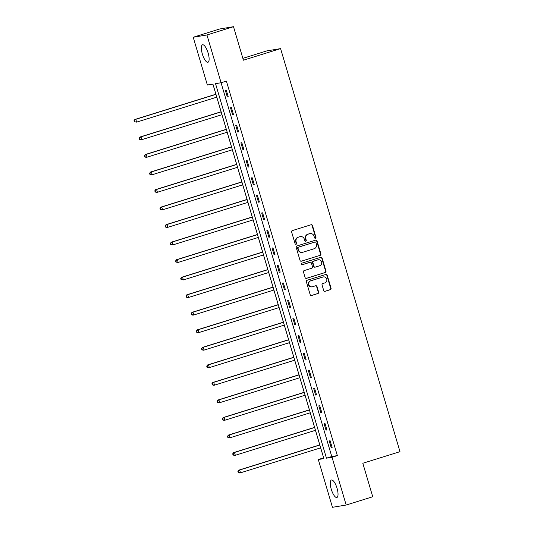 <?xml version="1.0" encoding="UTF-8"?>
<svg xmlns="http://www.w3.org/2000/svg" width="534" height="534" viewBox="0 0 534 534"><rect width="100%" height="100%" fill="white"/><g stroke="black" fill="none" stroke-linecap="round" stroke-linejoin="round"><path stroke-width="0.8" d="M315.447 238.244A0.808 0.761 80.6 0 0 315.948 237.243L312.477 225.522A1.155 1.088 80.6 0 0 311.108 224.741L292.345 230.588A1.155 1.088 80.6 0 0 291.624 232.016L295.102 243.738A0.808 0.761 80.6 0 0 296.056 244.285A0.808 0.761 80.6 0 0 296.557 243.284L296.11 241.768A3.685 3.491 80.6 0 1 298.399 237.196L299.961 236.709A3.685 3.491 80.6 0 1 304.347 239.199L304.794 240.721A0.808 0.761 80.6 0 0 305.755 241.261A0.808 0.761 80.6 0 0 306.256 240.26L305.802 238.745A3.685 3.491 80.6 0 1 308.098 234.179L309.66 233.692A3.685 3.491 80.6 0 1 314.039 236.182L314.493 237.697A0.808 0.761 80.6 0 0 315.447 238.244M315.16 238.271A0.808 0.761 80.6 0 0 315.581 237.303L312.103 225.582A1.155 1.088 80.6 0 0 311.062 224.754M295.769 244.312A0.808 0.761 80.6 0 0 296.19 243.344L295.736 241.829L296.11 241.768M305.468 241.295A0.808 0.761 80.6 0 0 305.882 240.327L305.435 238.805L305.802 238.745M331.26 489.224A9.151 2.91 72.7 0 1 331.434 480.006A9.151 2.91 72.7 0 1 337.047 488.263A9.151 2.91 72.7 0 1 336.874 497.481A9.151 2.91 72.7 0 1 331.26 489.224M202.346 54.007A9.151 2.91 72.7 0 1 202.513 44.789A9.151 2.91 72.7 0 1 208.133 53.053A9.151 2.91 72.7 0 1 207.96 62.264A9.151 2.91 72.7 0 1 202.346 54.007M323.704 290.529A1.155 1.088 80.6 0 0 325.079 291.31L330.339 289.668A1.155 1.088 80.6 0 0 331.053 288.24L327.202 275.224A1.155 1.088 80.6 0 0 325.833 274.443L307.063 280.29A1.155 1.088 80.6 0 0 306.349 281.718L310.207 294.735A1.155 1.088 80.6 0 0 311.576 295.516L317.937 293.533A1.155 1.088 80.6 0 0 318.651 292.105L317.002 286.538A1.155 1.088 80.6 0 0 315.627 285.757L312.477 286.738A3.084 2.917 80.6 0 1 308.765 284.462A3.084 2.917 80.6 0 1 310.728 280.837L323.083 276.986A3.084 2.917 80.6 0 1 326.795 279.262A3.084 2.917 80.6 0 1 324.832 282.893L322.77 283.534A1.155 1.088 80.6 0 0 322.055 284.962L323.704 290.529M193.215 37.246L219.761 28.97L233.498 26.7L243.417 60.195L280.59 48.614L399.986 451.677L362.813 463.258L372.732 496.754L346.179 505.031L332.448 507.3L318.297 459.527L323.864 458.613L212.926 84.092L207.359 85.013L193.215 37.246L206.945 34.97L221.096 82.743L215.529 83.664L326.461 458.179L332.028 457.258L346.179 505.031M233.498 26.7L206.945 34.97M221.056 82.75L331.774 456.523L337.341 455.602L226.403 81.088L221.096 82.743M337.341 455.602L332.028 457.258M320.18 255.359A1.155 1.088 80.6 0 0 320.894 253.93L317.036 240.914A1.155 1.088 80.6 0 0 315.667 240.133L296.904 245.98A1.155 1.088 80.6 0 0 296.183 247.409L300.041 260.425A1.155 1.088 80.6 0 0 301.41 261.206L319.806 255.419A1.155 1.088 80.6 0 0 320.52 253.99L316.662 240.974A1.155 1.088 80.6 0 0 315.621 240.146M322.115 258.069L325.974 271.085A1.155 1.088 80.6 0 1 325.259 272.514L306.496 278.361A1.155 1.088 80.6 0 1 305.121 277.58L303.472 272.013A1.155 1.088 80.6 0 1 304.186 270.584L311.803 268.208A1.155 1.088 80.6 0 0 312.517 266.78L311.422 263.088A1.155 1.088 80.6 0 0 310.054 262.307L302.131 264.777A0.808 0.761 80.6 0 1 301.156 264.183A0.808 0.761 80.6 0 1 301.67 263.235L320.747 257.288A1.155 1.088 80.6 0 1 322.115 258.069L321.748 258.129L325.606 271.145L325.974 271.085M280.59 48.614L266.86 50.884L242.877 58.36M225.315 90.226L227.31 96.974L228.238 96.821L226.242 90.072L225.315 90.226M230.508 107.761L232.51 114.51L233.438 114.356L231.436 107.608L230.508 107.761M235.701 125.296L237.703 132.045L238.631 131.891L236.629 125.143L235.701 125.296M240.901 142.832L242.897 149.573L243.824 149.42L241.829 142.678L240.901 142.832M246.094 160.367L248.09 167.109L249.018 166.955L247.022 160.213L246.094 160.367M251.287 177.902L253.283 184.644L254.211 184.49L252.215 177.749L251.287 177.902M256.48 195.437L258.476 202.179L259.404 202.026L257.408 195.284L256.48 195.437M261.673 212.973L263.669 219.714L264.597 219.561L262.601 212.819L261.673 212.973M266.866 230.501L268.862 237.25L269.79 237.096L267.794 230.348L266.866 230.501M272.06 248.036L274.062 254.785L274.99 254.631L272.987 247.883L272.06 248.036M277.253 265.572L279.255 272.313L280.183 272.166L278.181 265.418L277.253 265.572M282.446 283.107L284.448 289.849L285.376 289.695L283.374 282.953L282.446 283.107M287.646 300.642L289.642 307.384L290.569 307.23L288.574 300.488L287.646 300.642M292.839 318.177L294.835 324.919L295.763 324.765L293.767 318.024L292.839 318.177M298.032 335.712L300.028 342.454L300.956 342.301L298.96 335.559L298.032 335.712M303.225 353.248L305.221 359.989L306.149 359.836L304.153 353.094L303.225 353.248M308.418 370.776L310.414 377.525L311.342 377.371L309.346 370.623L308.418 370.776M313.612 388.311L315.607 395.06L316.535 394.906L314.539 388.158L313.612 388.311M318.805 405.847L320.807 412.588L321.735 412.435L319.733 405.693L318.805 405.847M323.998 423.382L326 430.124L326.928 429.97L324.926 423.228L323.998 423.382M329.198 440.917L331.193 447.659L332.121 447.505L330.125 440.764L329.198 440.917M212.892 84.098L215.89 94.231M216.764 97.161L221.083 111.766M221.957 114.697L226.282 129.295M227.15 132.232L231.476 146.83M232.343 149.767L236.669 164.365M237.537 167.302L241.862 181.9M242.73 184.837L247.055 199.436M247.923 202.366L252.248 216.971M253.116 219.901L257.441 234.506M258.316 237.436L262.635 252.041M263.509 254.972L267.834 269.57M268.702 272.507L273.028 287.105M273.895 290.042L278.221 304.64M279.088 307.577L283.414 322.176M284.282 325.113L288.607 339.711M289.475 342.641L293.8 357.246M294.668 360.176L298.993 374.781M299.861 377.712L304.186 392.31M305.061 395.247L309.38 409.845M310.254 412.782L314.579 427.38M315.447 430.317L319.773 444.915M320.64 447.852L323.644 457.872M323.611 457.878L318.297 459.527M331.774 456.523L326.461 458.179M227.31 96.974L228.205 96.694M232.51 114.51L233.398 114.229M237.703 132.045L238.591 131.764M242.897 149.573L243.784 149.3M248.09 167.109L248.977 166.835M253.283 184.644L254.177 184.37M258.476 202.179L259.37 201.899M263.669 219.714L264.564 219.434M268.862 237.25L269.757 236.969M274.062 254.785L274.95 254.504M279.255 272.313L280.143 272.04M284.448 289.849L285.336 289.575M289.642 307.384L290.529 307.11M294.835 324.919L295.723 324.645M300.028 342.454L300.922 342.174M305.221 359.989L306.115 359.709M310.414 377.525L311.309 377.244M315.607 395.06L316.502 394.78M320.807 412.588L321.695 412.315M326 430.124L326.888 429.85M331.193 447.659L332.081 447.385M310.1 233.585L309.733 233.645A3.685 3.491 80.6 0 0 309.286 233.752L309.66 233.692M305.435 238.805A3.685 3.491 80.6 0 1 307.724 234.239L309.286 233.752M300.408 236.602L300.035 236.669A3.685 3.491 80.6 0 0 299.594 236.769L299.961 236.709M295.736 241.829A3.685 3.491 80.6 0 1 298.025 237.256L299.594 236.769M301.089 261.253L319.806 255.419M315.934 242.576A0.808 0.761 80.6 0 0 314.98 242.036L298.506 247.169A0.808 0.761 80.6 0 0 298.005 248.163L298.479 249.765A3.685 3.491 80.6 0 0 302.858 252.255L314.119 248.751A3.685 3.491 80.6 0 0 316.408 244.178L315.934 242.576M314.806 242.062A0.808 0.761 80.6 0 0 314.606 242.096L314.98 242.036M302.418 252.362L302.044 252.422A3.685 3.491 80.6 0 1 298.106 249.825L297.632 248.23A0.808 0.761 80.6 0 1 298.132 247.229L314.606 242.096M306.169 278.408L324.886 272.574A1.155 1.088 80.6 0 0 325.606 271.145M309.96 262.321A1.155 1.088 80.6 0 0 309.68 262.368L301.857 264.811M319.699 265.752A3.084 2.917 80.6 0 0 318.317 259.758A3.084 2.917 80.6 0 0 317.95 259.851L313.598 261.206A1.155 1.088 80.6 0 0 312.877 262.635L313.972 266.326A1.155 1.088 80.6 0 0 315.347 267.107L319.699 265.752M318.317 259.758L317.95 259.824A3.084 2.917 80.6 0 0 317.576 259.911L317.95 259.851M315.207 267.14L314.833 267.2A1.155 1.088 80.6 0 1 313.605 266.393L312.51 262.695A1.155 1.088 80.6 0 1 313.224 261.266L317.576 259.911M321.748 258.129A1.155 1.088 80.6 0 0 320.7 257.301M323.457 276.899L323.083 276.959A3.084 2.917 80.6 0 0 322.71 277.053L323.083 276.986M312.103 286.825L311.736 286.892A3.084 2.917 80.6 0 1 310.361 280.897L322.71 277.053M311.249 295.562L317.563 293.593A1.155 1.088 80.6 0 0 318.277 292.171L316.629 286.598A1.155 1.088 80.6 0 0 315.581 285.77M324.752 291.357L329.972 289.728A1.155 1.088 80.6 0 0 330.686 288.3L326.828 275.284A1.155 1.088 80.6 0 0 325.787 274.456M215.93 94.218L134.868 119.469L135.796 119.316L136.631 122.126L216.797 97.155M215.963 94.344L135.796 119.316L134.014 120.697L134.348 121.825L134.722 121.759L134.388 120.637M134.722 121.759L136.631 122.126L134.348 121.825M134.014 120.697L134.868 119.469M221.123 111.753L140.062 137.004L140.989 136.851L141.824 139.661L221.99 114.683M221.156 111.873L140.989 136.851L139.207 138.233L139.541 139.361L139.915 139.294L139.581 138.172M139.915 139.294L141.824 139.661L139.541 139.361M139.207 138.233L140.062 137.004M226.316 129.288L145.255 154.54L146.183 154.386L147.017 157.196L227.184 132.218M226.349 129.408L146.183 154.386L144.4 155.768L144.734 156.889L145.108 156.829L144.774 155.708M145.108 156.829L147.017 157.196L146.089 157.35L144.734 156.889M144.4 155.768L145.255 154.54M231.509 146.823L150.448 172.075L151.376 171.921L152.21 174.731L232.377 149.754M231.549 146.943L151.376 171.921L149.6 173.303L149.927 174.424L150.301 174.364L149.967 173.243M150.301 174.364L152.21 174.731L151.282 174.885L149.927 174.424M149.6 173.303L150.448 172.075M236.702 164.352L155.641 189.61L156.569 189.457L157.403 192.267L237.57 167.289M236.742 164.479L156.569 189.457L154.793 190.838L155.127 191.96L155.494 191.9L155.16 190.778M155.494 191.9L157.403 192.267L156.475 192.42L155.127 191.96M154.793 190.838L155.641 189.61M241.895 181.887L160.841 207.145L161.769 206.992L162.596 209.802L242.77 184.824M241.935 182.014L161.769 206.992L159.986 208.373L160.32 209.495L160.687 209.435L160.354 208.307M160.687 209.435L162.596 209.802L161.668 209.955L160.32 209.495M159.986 208.373L160.841 207.145M247.088 199.422L166.034 224.68L166.962 224.527L167.789 227.337L247.963 202.359M247.129 199.549L166.962 224.527L165.18 225.902L165.513 227.03L165.88 226.97L165.553 225.842M165.88 226.97L167.789 227.337L166.862 227.491L165.513 227.03M165.18 225.902L166.034 224.68M252.288 216.958L171.227 242.216L172.155 242.062L172.983 244.872L253.156 219.895M252.322 217.084L172.155 242.062L170.373 243.437L170.706 244.565L171.074 244.505L170.746 243.377M171.074 244.505L172.983 244.872L170.706 244.565M170.373 243.437L171.227 242.216M257.481 234.493L176.42 259.744L177.348 259.591L178.182 262.401L258.349 237.43M257.515 234.62L177.348 259.591L175.566 260.972L175.9 262.101L176.273 262.034L175.94 260.912M176.273 262.034L178.182 262.401L175.9 262.101M175.566 260.972L176.42 259.744M262.675 252.028L181.613 277.279L182.541 277.126L183.376 279.936L263.542 254.958M262.708 252.148L182.541 277.126L180.759 278.508L181.093 279.636L181.467 279.569L181.133 278.448M181.467 279.569L183.376 279.936L181.093 279.636M180.759 278.508L181.613 277.279M267.868 269.563L186.807 294.815L187.734 294.661L188.569 297.471L268.736 272.494M267.901 269.683L187.734 294.661L185.952 296.043L186.286 297.164L186.66 297.104L186.326 295.983M186.66 297.104L188.569 297.471L187.641 297.625L186.286 297.164M185.952 296.043L186.807 294.815M273.061 287.098L192 312.35L192.928 312.196L193.762 315.007L273.929 290.029M273.101 287.219L192.928 312.196L191.145 313.578L191.479 314.7L191.853 314.639L191.519 313.518M191.853 314.639L193.762 315.007L192.834 315.16L191.479 314.7M191.145 313.578L192 312.35M278.254 304.627L197.193 329.885L198.121 329.732L198.955 332.542L279.122 307.564M278.294 304.754L198.121 329.732L196.345 331.113L196.672 332.235L197.046 332.175L196.712 331.053M197.046 332.175L198.955 332.542L198.027 332.695L196.672 332.235M196.345 331.113L197.193 329.885M283.447 322.162L202.386 347.42L203.314 347.267L204.148 350.077L284.315 325.099M283.487 322.289L203.314 347.267L201.538 348.649L201.872 349.77L202.239 349.71L201.905 348.582M202.239 349.71L204.148 350.077L203.22 350.231L201.872 349.77M201.538 348.649L202.386 347.42M288.64 339.697L207.586 364.956L208.514 364.802L209.341 367.612L289.515 342.634M288.68 339.824L208.514 364.802L206.731 366.177L207.065 367.305L207.432 367.245L207.099 366.117M207.432 367.245L209.341 367.612L208.414 367.766L207.065 367.305M206.731 366.177L207.586 364.956M293.833 357.233L212.779 382.491L213.707 382.337L214.534 385.141L294.708 360.17M293.874 357.359L213.707 382.337L211.925 383.712L212.258 384.84L212.625 384.78L212.298 383.652M212.625 384.78L214.534 385.141L213.607 385.294L212.258 384.84M211.925 383.712L212.779 382.491M299.033 374.768L217.972 400.019L218.9 399.866L219.728 402.676L299.901 377.705M299.067 374.895L218.9 399.866L217.118 401.248L217.451 402.376L217.825 402.309L217.492 401.188M217.825 402.309L219.728 402.676L217.451 402.376M217.118 401.248L217.972 400.019M304.226 392.303L223.165 417.555L224.093 417.401L224.927 420.211L305.094 395.233M304.26 392.423L224.093 417.401L222.311 418.783L222.645 419.904L223.018 419.844L222.685 418.723M223.018 419.844L224.927 420.211L224 420.365L222.645 419.904M222.311 418.783L223.165 417.555M309.42 409.838L228.358 435.09L229.286 434.936L230.121 437.746L310.287 412.769M309.453 409.958L229.286 434.936L227.504 436.318L227.838 437.439L228.212 437.379L227.878 436.258M228.212 437.379L230.121 437.746L229.193 437.9L227.838 437.439M227.504 436.318L228.358 435.09M314.613 427.374L233.552 452.625L234.479 452.472L235.314 455.282L315.481 430.304M314.646 427.494L234.479 452.472L232.697 453.853L233.031 454.975L233.405 454.915L233.071 453.793M233.405 454.915L235.314 455.282L234.386 455.435L233.031 454.975M232.697 453.853L233.552 452.625M319.806 444.902L238.745 470.16L239.673 470.007L240.507 472.817L320.674 447.839M319.846 445.029L239.673 470.007L237.897 471.389L238.224 472.51L238.598 472.45L238.264 471.328M238.598 472.45L240.507 472.817L239.579 472.97L238.224 472.51M237.897 471.389L238.745 470.16M315.581 237.303L315.948 237.243M296.19 243.344L296.557 243.284M305.882 240.327L306.256 240.26M307.724 234.239L308.098 234.179M298.025 237.256L298.399 237.196M312.103 225.582L312.477 225.522M316.662 240.974L317.036 240.914M320.52 253.99L320.894 253.93M298.132 247.229L298.506 247.169M297.632 248.23L298.005 248.163M298.106 249.825L298.479 249.765M324.886 272.574L325.259 272.514M309.68 262.368L310.054 262.307M313.224 261.266L313.598 261.206M312.51 262.695L312.877 262.635M313.605 266.393L313.972 266.326M310.361 280.897L310.728 280.837M316.629 286.598L317.002 286.538M318.277 292.171L318.651 292.105M317.563 293.593L317.937 293.533M326.828 275.284L327.202 275.224M330.686 288.3L331.053 288.24M329.972 289.728L330.339 289.668M314.706 242.076L315.073 242.009M309.82 262.334L310.187 262.274"/></g></svg>
